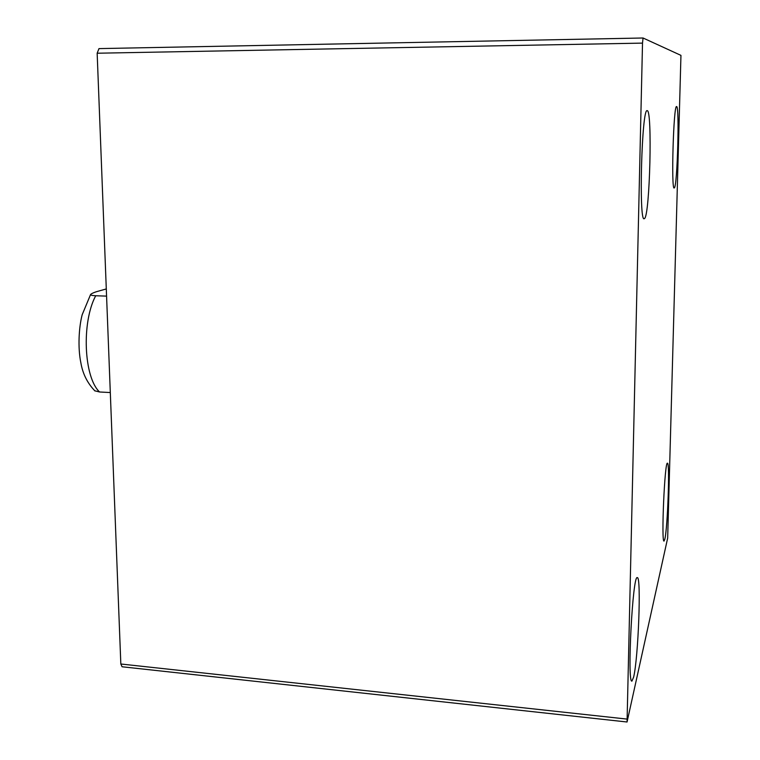 <?xml version="1.0" encoding="UTF-8"?>
<svg xmlns="http://www.w3.org/2000/svg" width="760" height="760" viewBox="0 0 760 760"><rect width="100%" height="100%" fill="white"/><g stroke="black" fill="none" stroke-linecap="round" stroke-linejoin="round"><path stroke-width="1.14" d="M680.95 55.375L667.669 538.089L627.057 722L642.514 43.111L643.055 38L680.95 55.375M98.99 48.602L643.064 38L98.99 48.602L97.156 53.219L120.83 664.003L122.066 666.767L627.057 722M674.348 187.891L674.196 187.976C671.042 190.57 673.54 104.281 676.581 106.571C679.649 105.174 677.388 186.466 674.348 187.891M664.8 539.296L664.05 541.072C661.105 543.077 664.725 460.598 667.451 463.229C669.978 461.757 667.669 528.077 664.8 539.296M633.631 677.093L631.931 681.112C626.924 683.515 632.728 573.629 637.317 577.676C641.392 575.985 638.352 657.932 633.631 677.093M644.547 218.538L644.186 218.728C638.656 222.395 641.763 107.483 647.168 110.675C652.536 109.079 649.885 215.203 644.547 218.538M106.571 296.115L95.712 295.763C91.827 295.535 90.136 295.079 90.639 294.415C92.14 293.16 95.237 291.935 99.902 290.728L106.295 288.952M94.753 390.783L99.569 391.989L110.304 392.549M626.895 719.074L120.83 664.003M642.514 43.111L97.156 53.219M95.712 295.763C81.405 322.316 83.799 377.387 99.569 391.989M90.63 294.415L82.194 314.697C78.945 326.847 77.672 347.472 80.855 362.776C82.736 373.815 87.438 383.211 94.971 390.972"/></g></svg>
